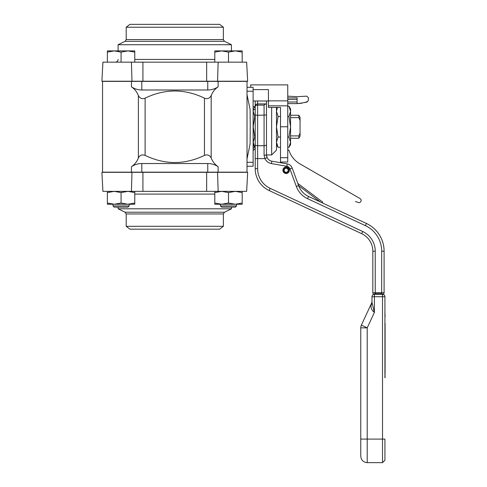 <?xml version="1.0" encoding="UTF-8"?>
<svg xmlns="http://www.w3.org/2000/svg" width="487" height="487" viewBox="0 0 487 487"><rect width="100%" height="100%" fill="white"/><g stroke="black" fill="none" stroke-linecap="round" stroke-linejoin="round"><path stroke-width="0.73" d="M247.019 118.292L247.019 81.378L102.55 81.378L102.55 172.148L247.019 172.148L247.019 135.252M141.808 163.535C138.04 163.565 134.582 164.624 131.441 166.706C134.649 164.503 136.963 161.587 138.381 157.965C139.866 155.128 142.107 154.269 145.108 155.39C164.892 164.892 184.676 164.892 204.461 155.39C207.456 154.269 209.702 155.128 211.181 157.965C212.606 161.587 214.913 164.503 218.121 166.706C214.98 164.624 211.522 163.565 207.754 163.535L141.808 163.535L141.808 172.148M247.019 118.323L247.019 135.216M207.754 81.378L207.754 89.992C211.522 89.967 214.98 88.908 218.121 86.82C214.913 89.024 212.606 91.94 211.181 95.568C209.702 98.404 207.456 99.263 204.461 98.143C184.676 88.634 164.892 88.634 145.108 98.143C142.107 99.263 139.866 98.404 138.381 95.568C136.963 91.94 134.649 89.024 131.441 86.82C134.582 88.908 138.04 89.967 141.808 89.992L141.808 81.378M207.754 89.992L141.808 89.992M247.019 166.231L253.118 166.231L253.118 87.295L247.019 87.295M247.019 158.878L250.093 143.957L250.233 126.778L250.093 109.545L247.019 94.655M217.573 81.219L247.652 81.219L246.653 62.166L102.909 62.166L101.911 81.219L217.573 81.219L218.146 62.166M126.194 27.223L223.375 27.223L219.625 24.35L129.938 24.35L126.194 27.223L126.194 39.575L125.104 41.31L118.116 44.719L231.447 44.719L224.458 41.31L223.375 39.575L126.194 39.575M118.116 50.892L118.116 44.719M131.989 172.313L101.911 172.313L102.909 191.361L246.653 191.361L247.652 172.313L131.989 172.313L131.423 191.361M223.375 226.303L126.194 226.303L129.938 229.176L219.625 229.176L223.375 226.303L223.375 213.957L224.458 212.216L231.447 208.807L118.116 208.807L125.104 212.216L126.194 213.957L223.375 213.957M231.447 207.152L231.447 208.807M290.562 117.623L298.841 117.623L300.053 120.453L300.053 133.073L298.841 135.91L298.841 138.271L290.562 138.271M298.841 135.91L290.562 135.91M290.562 115.255L298.841 115.255L298.841 117.623M300.053 133.073L300.053 136.183L298.841 138.271M298.841 115.255L300.053 117.349L300.053 120.453M253.118 105.015L253.197 148.492M254.226 107.243L254.786 106.19L255.218 106.19M255.218 137.054L254.786 137.054L253.197 126.766L254.786 116.478L253.197 111.334L253.642 108.692M254.786 116.478L255.218 116.478M254.786 147.336L253.197 142.192L254.786 137.054M255.218 146.684L253.118 148.565M253.118 149.521L253.624 150.087L255.218 148.663M253.197 107.158L253.624 106.702L255.218 108.126M255.218 110.105L253.197 108.297M221.646 207.152L235.337 207.152L236.548 205.946L220.434 205.946L221.646 207.152M214.797 52.115L221.646 50.892L214.797 50.892L214.797 62.166M242.185 52.115L242.185 50.892L235.337 50.892L242.185 52.115L242.185 62.166M228.494 52.115L235.337 50.892L221.646 50.892L228.494 52.115L228.494 62.166M114.226 207.152L127.923 207.152L129.128 205.946L113.021 205.946L114.226 207.152M107.377 52.115L114.226 50.892L107.377 50.892L107.377 62.166M134.765 52.115L134.765 50.892L127.923 50.892L134.765 52.115L134.765 62.166M121.074 52.115L127.923 50.892L114.226 50.892L121.074 52.115L121.074 62.166M214.797 203.024L214.797 204.248L221.646 204.248L214.797 203.024L214.797 192.584L221.646 191.361L228.494 192.584L235.337 191.361L242.185 192.584L242.185 191.361M214.797 191.361L214.797 192.584M228.494 203.024L221.646 204.248L235.337 204.248L228.494 203.024L228.494 192.584M242.185 203.024L235.337 204.248L242.185 204.248L242.185 192.584M107.377 203.024L107.377 204.248L114.226 204.248L107.377 203.024L107.377 192.584L114.226 191.361L121.074 192.584L127.923 191.361L134.765 192.584L134.765 191.361M107.377 191.361L107.377 192.584M121.074 203.024L114.226 204.248L127.923 204.248L121.074 203.024L121.074 192.584M134.765 203.024L127.923 204.248L134.765 204.248L134.765 192.584M255.218 102.599L255.218 150.927M255.218 106.33L255.218 114.987L257.635 115.303L257.635 103.914A2.417 2.417 0 0 0 255.218 106.33A2.417 1.199 -0 0 1 257.635 105.131L264.076 105.131L264.076 155.17L264.922 158.616A8.857 8.857 0 0 0 271.399 163.571L286.849 166.292A4.03 4.03 0 0 1 289.929 168.886L296.309 186.399A21.751 21.751 0 0 0 307.553 198.672L365.402 225.645A28.191 28.191 0 0 1 381.68 251.195L381.68 292.693L384.097 292.693L384.097 251.195L384.097 292.693A1.613 1.613 0 0 1 382.484 294.306L382.319 293.734L374.588 293.734L374.43 294.306A1.613 1.613 0 0 1 372.817 292.693L372.817 251.195A19.334 19.334 0 0 0 361.658 233.675L269.171 190.551A24.167 24.167 0 0 1 255.218 168.648A24.167 24.167 0 0 0 269.171 190.551L361.658 233.675A19.334 19.334 0 0 1 372.817 251.195L372.817 292.693L375.233 292.693L375.233 251.195L372.817 251.195M271.649 107.432L271.649 154.957L266.492 154.957L266.492 104.273C266.176 103.676 265.372 103.962 264.076 105.131M264.076 155.17A2.417 0.323 -0 0 0 266.492 154.842L266.492 140.859M381.68 251.195L384.097 251.195A30.608 30.608 0 0 0 366.419 223.454L308.575 196.48A19.334 19.334 0 0 1 298.58 185.571L292.2 168.058A6.447 6.447 0 0 0 287.269 163.912L271.819 161.191A6.447 6.447 0 0 1 267.107 157.587L266.492 154.842A6.447 6.447 0 0 0 271.819 161.191L271.399 163.571M257.635 100.992L257.635 103.914L266.146 103.914L266.492 104.273M255.218 114.987L255.218 158.616L257.635 158.616L257.635 168.648L257.635 115.303L266.492 114.987M257.635 158.616L264.922 158.616L267.107 157.587M255.218 100.992L255.218 109.788M255.218 158.616L255.218 168.648L257.635 168.648A21.751 21.751 0 0 0 270.188 188.359L269.171 190.551M266.492 100.992L266.492 105.034M287.756 99.427L297.1 99.427C311.643 97.613 311.643 97.613 297.1 99.427L297.1 97.905C309.568 95.994 309.568 95.994 297.1 97.905L287.756 97.905M308.374 97.765L306.767 96.158L297.1 96.682L287.756 96.158M286.149 173.518A3.257 3.257 0 0 1 283.324 168.63A3.257 3.257 0 0 1 288.968 168.63A3.257 3.257 0 0 1 286.149 173.518M297.1 99.427L297.1 102.002C311.643 100.012 311.643 100.012 297.1 102.002L297.1 103.615C304.253 102.714 307.656 102.081 307.303 101.704L306.767 101.795M271.649 154.957L276.482 150.124L276.482 107.432M288.98 150.465L288.84 150.014A24.167 24.167 0 0 0 299.84 163.802L360.063 198.568A2.173 2.173 0 0 1 360.946 201.375A2.173 2.173 0 0 1 358.231 202.495L355.437 201.478M288.84 150.014L287.756 150.014M280.512 162.725L280.512 162.031L287.756 162.031L287.756 157.715L280.512 157.715L280.512 162.031M250.708 87.295L250.708 84.878L287.756 84.878L287.756 157.715M268.428 100.992L253.118 100.992M253.118 89.608L268.428 89.608L268.428 107.432L280.512 107.432L280.512 157.715M285.747 172.642L285.747 172.234A2.015 2.015 0 0 1 284.475 169.141A2.015 2.015 0 0 1 287.817 169.141A2.015 2.015 0 0 1 286.551 172.234L286.551 173.457A3.22 3.22 0 0 0 288.87 168.532A3.22 3.22 0 0 0 283.428 168.532A3.22 3.22 0 0 0 285.747 173.457L285.747 172.642A2.417 2.417 0 0 1 284.128 168.94A2.417 2.417 0 0 1 288.17 168.94A2.417 2.417 0 0 1 286.551 172.642M298.598 185.632L320.483 202.032M322.144 202.811L322.692 202.081L297.794 183.416M276.482 144.584L278.071 147.336L280.512 147.336M287.756 147.336L288.968 147.336L290.562 142.192L290.562 126.766L288.968 137.054L287.756 137.054M287.756 106.19L288.968 106.19L290.562 111.334L288.968 116.478L290.562 126.766L290.562 108.948L288.968 106.19M280.512 137.054L278.071 137.054L276.482 126.766L278.071 116.478L276.482 111.334L277.426 107.432M278.071 116.478L280.512 116.478M287.756 116.478L288.968 116.478M288.968 137.054L290.562 142.192L290.562 144.584L288.968 147.336M278.071 147.336L276.482 142.192L278.071 137.054M384.925 375.605L385.089 377.729L385.089 375.605M385.089 323.252L385.089 374.193M384.925 374.193L385.089 372.817M384.925 305.057L384.925 296.723A2.417 2.417 0 0 0 382.514 294.306L374.4 294.306A2.417 2.417 0 0 0 371.983 296.723L371.983 302.457L371.983 296.723A2.417 2.417 0 0 1 374.4 294.306L374.4 296.723L371.983 296.723M384.925 316.812L384.925 311.345L385.089 316.812M384.925 310.249L384.925 311.345M384.925 377.729L384.925 296.723L382.514 296.723L382.514 439.091L367.204 439.091L367.204 327.848L374.4 312.423L371.983 302.457A6.447 5.083 180 0 1 371.088 305.045C370.741 308.04 371.843 310.499 374.4 312.423L374.4 296.723L382.514 296.723L382.514 294.306A2.417 2.417 0 0 1 384.925 296.723M382.514 462.65L384.925 460.233L384.925 439.091L382.514 439.091L382.514 462.65L367.204 462.65L367.204 439.091L360.764 439.091L360.764 327.848A6.447 6.447 0 0 1 361.366 325.127L367.204 327.848L360.764 327.848L360.764 456.203C361.147 460.118 363.296 462.266 367.204 462.65M371.088 305.045L371.38 303.657A6.447 6.447 0 0 0 371.983 300.929M371.38 303.657L361.366 325.127M131.441 166.706L131.441 172.148M207.754 163.535L207.754 172.148M218.121 172.148L218.121 166.706M218.121 86.82L218.121 81.378M211.181 157.965L211.181 95.568M131.441 81.378L131.441 86.82M138.381 95.568L138.381 157.965M247.019 91.227L253.118 91.227M253.118 162.299L247.019 162.299M145.108 98.143L145.108 155.39M204.461 98.143L204.461 155.39M206.646 81.219L206.646 62.166M125.104 41.31L224.458 41.31M214.797 59.426L134.765 59.426M142.916 81.219L142.916 62.166M131.989 81.219L131.423 62.166M142.916 172.313L142.916 191.361M224.458 212.216L125.104 212.216M134.765 194.1L214.797 194.1M206.646 172.313L206.646 191.361M217.573 172.313L218.146 191.361M375.233 293.844L375.233 292.693L381.68 292.693L381.68 293.844M298.58 185.571L296.309 186.399L295.067 182.984M294.258 180.768L293.606 178.972M255.218 144.517A2.417 1.205 180 0 0 257.635 145.729L264.076 145.729A2.417 1.205 -0 0 0 266.492 144.517M286.849 166.292L287.269 163.912M289.929 168.886L292.2 168.058M307.553 198.672L308.575 196.48M365.402 225.645L366.419 223.454M375.233 251.195A21.751 21.751 0 0 0 362.675 231.489L361.658 233.675M362.675 231.489L270.188 188.359M297.1 102.002L287.756 102.002M268.428 100.858L287.756 100.858M268.428 105.837L287.756 105.837M287.756 126.766L280.512 126.766M223.375 39.575L223.375 27.223M118.116 59.426C117.957 61.094 117.044 62.007 115.376 62.166M231.447 50.892L231.447 44.719M126.194 213.957L126.194 226.303M118.116 207.152L118.116 208.807M253.197 108.948L253.447 108.516M254.196 107.213L254.786 106.19M253.197 144.584L254.683 147.159M220.434 204.248L220.434 205.946M236.548 204.248L236.548 205.946M113.021 204.248L113.021 205.946M129.128 204.248L129.128 205.946M308.374 100.182L307.735 101.473L304.168 102.684M302.001 103.165L297.399 103.609M287.756 103.615L297.1 103.615M308.381 100.182L308.381 97.765M276.482 108.948L277.359 107.432"/></g></svg>
